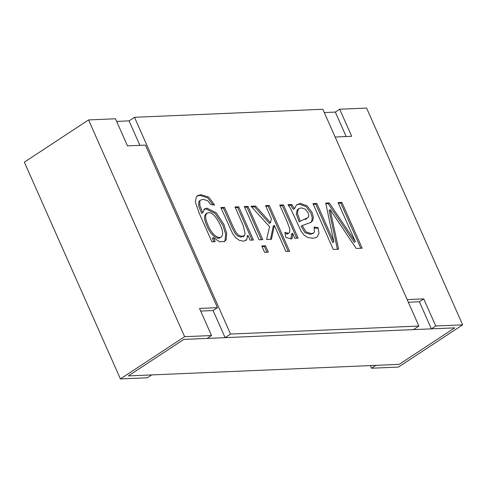 <?xml version="1.0" encoding="UTF-8"?>
<svg xmlns="http://www.w3.org/2000/svg" width="487" height="487" viewBox="0 0 487 487"><rect width="100%" height="100%" fill="white"/><g stroke="black" fill="none" stroke-linecap="round" stroke-linejoin="round"><path stroke-width="0.73" d="M211.528 335.543L184.622 336.687L88.567 119.924L115.468 118.773L127.478 145.869L145.412 145.108L217.458 307.681L199.524 308.448L211.528 335.543L207.176 338.404L183.855 339.402L128.349 375.909L183.855 339.402L454.712 327.861L399.2 364.367L375.885 365.36L371.532 368.227L398.433 367.076L462.65 324.841L435.743 325.992L423.739 298.896L407.181 299.602M346.178 136.555L335.33 112.083L324.293 112.558M134.497 117.294L230.552 334.064L418.893 326.04L322.838 109.271L134.497 117.294L129.055 120.873L116.636 121.403M184.622 336.687L120.411 378.923L147.311 377.778L151.67 374.917L128.349 375.909L399.2 364.367L454.712 327.861L431.391 328.853L435.743 325.992M335.33 112.083L339.689 109.222L366.589 108.077L462.65 324.841M370.363 365.597L371.532 368.227M431.391 328.853L419.386 301.757L408.343 302.226M335.135 137.024L351.693 136.317L339.689 109.222M419.386 301.757L423.739 298.896M217.458 307.681L213.105 310.548L200.687 311.077M88.567 119.924L24.35 162.159L120.411 378.923M355.358 241.601L338.063 202.568L341.898 202.409L362.194 248.206L356.216 248.461L330.18 209.617L338.617 249.21L333.285 249.441L312.989 203.639L316.842 203.475L333.857 241.869L325.748 203.097L329.297 202.945L355.358 241.601L354.268 242.319L328.214 203.657L329.297 202.945M288 204.704L291.835 204.54L294.471 208.686L296.705 204.674L300.339 203.402L307.12 205.843L312.1 212.594L313.33 217.074L312.824 220.392L310.962 222.364L302.202 225.566L306.055 231.897L311.163 233.638L313.658 232.969L314.419 232.068L314.085 227.052L318.102 227.624L318.997 233.395L317.195 236.889L315.874 237.65L312.703 238.265L307.674 237.449L303.979 235.063L301.143 231.301L290.66 208.631L288 204.704M284.889 232.366L288.651 233.31L289.728 232.189L289.735 229.048L287.446 222.437L279.739 205.057L283.434 204.899L298.166 238.137L294.812 238.277L292.584 233.249L292.316 237.979L291.646 238.813L285.881 237.571L284.889 232.366M271.417 218.803L265.592 205.66L269.305 205.502L289.601 251.304L285.887 251.456L274.345 225.42L271.46 239.275L266.614 239.482L269.567 226.741L251.036 206.275L255.638 206.08L270.504 222.693L271.417 218.803M264.63 252.363L261.781 245.929L265.494 245.771L268.343 252.205L264.63 252.363M259.066 239.799L244.334 206.561L248.047 206.403L262.779 239.641L259.066 239.799M224.55 207.407L233.523 227.654L236.232 232.792L238.989 235.44L242.069 236.359L244.042 235.702L245.162 233.87L243.062 225.134L235.008 206.963L238.721 206.805L253.453 240.042L250.099 240.182L248.005 235.458L246.404 240.146L243.421 241.211L239.294 240.304L235.531 237.571L232.53 233.443L220.836 207.565L224.55 207.407L223.46 208.119L232.433 228.373L235.142 233.504L237.9 236.152L240.986 237.078L243.214 236.171M215.236 241.668L211.888 241.814L199.159 213.087L195.342 202.062L196.383 196.803L197.959 195.457L201.149 194.703L208.686 197.083L214.609 205.064L210.652 204.485L207.699 200.76L203.17 199.305L200.498 200.139L199.822 201.034L199.853 205.508L202.756 212.716L204.735 208.82L206.969 208.156L216.222 212.795L223.965 224.55L226.723 233.383L226.138 239.714L224.647 241.375L219.6 241.789L213.428 237.583L215.236 241.668M418.893 326.04L413.451 329.62L225.11 337.643L213.105 310.548M129.055 120.873L139.897 145.345M230.552 334.064L225.11 337.643M338.349 203.225L340.809 203.122L341.898 202.409M340.809 203.122L360.812 248.267M337.388 249.265L329.09 210.335L330.18 209.617M313.281 204.297L315.759 204.187L316.842 203.475M315.759 204.187L332.767 242.581L333.857 241.869M325.888 203.761L328.214 203.657M288.511 205.35L290.745 205.258L291.835 204.54M290.745 205.258L293.381 209.398L294.471 208.686M296.668 204.71L299.249 204.114L306.031 206.561L311.016 213.306L312.24 217.792L311.735 221.11L310.627 222.535M301.751 225.865L302.202 225.566M301.112 226.285L304.965 232.609L310.079 234.35L312.831 233.468M314.316 227.953L317.019 228.342L318.102 227.624M305.379 209.215L301.41 207.858L299.109 208.533L298.172 209.428L297.441 213.434L300.223 221.147L308.174 217.512L308.837 215.619L308.174 212.916L305.379 209.215M298.02 209.246L297.088 210.141L296.352 214.152L299.134 221.865L300.223 221.147M300.4 220.995L307.181 218.139M280.031 205.709L282.344 205.611L283.434 204.899M282.344 205.611L296.784 238.192M290.952 239.141L291.494 233.961L292.584 233.249M285.157 233.754L287.561 234.028L288.407 233.37M265.884 206.318L268.215 206.214L269.305 205.502M268.215 206.214L288.219 251.359M270.51 239.312L273.256 226.132L274.345 225.42M251.621 206.92L254.549 206.798L255.638 206.08M254.549 206.798L269.421 223.405L270.504 222.693M262.073 246.586L264.404 246.489L265.494 245.771M264.404 246.489L266.967 252.266M244.626 207.218L246.958 207.121L248.047 206.403M246.958 207.121L261.397 239.701M235.3 207.62L237.632 207.517L238.721 206.805M237.632 207.517L252.071 240.097M246.915 236.171L248.005 235.458M221.128 208.223L223.46 208.119M197.028 196.091L200.06 195.415L207.596 197.801L213.099 204.844M200.224 200.376L198.733 201.752L198.763 206.22L201.667 213.434L202.756 212.716M204.236 209.215L205.879 208.868L215.132 213.513L222.876 225.268L225.633 234.095L225.049 240.432L224.111 241.662M213.86 241.729L212.338 238.301L213.428 237.583M206.257 213.811C203.755 215.37 204.01 219.485 207.024 226.157C210.061 233.797 216.051 239.641 219.99 237.893L220.587 237.394M220.301 225.11C215.467 215.345 211.145 211.34 207.346 213.099C204.844 214.651 205.1 218.766 208.107 225.444C211.145 233.078 217.141 238.922 221.074 237.175C223.387 235.16 223.125 231.142 220.301 225.11M302.324 225.481L301.234 226.193M313.64 232.938L312.557 233.65M299.115 208.442L298.026 209.16M306.439 218.803L305.355 219.515M291.323 238.892L290.934 239.141M287.421 233.37L286.995 233.65M246.069 239.86L244.979 240.572M244.273 235.988L243.19 236.706M198.069 195.628L196.985 196.34M200.522 200.181L199.439 200.894M204.844 208.844L203.755 209.562M206.171 213.683L207.261 212.971M219.917 237.79L220.459 237.431"/></g></svg>
